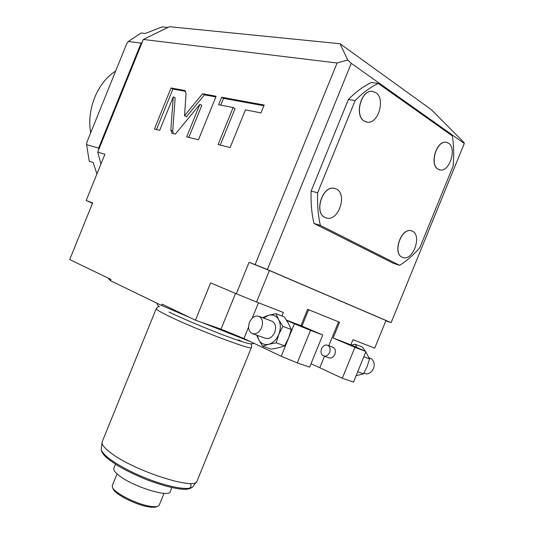 <?xml version="1.0" encoding="UTF-8"?>
<svg xmlns="http://www.w3.org/2000/svg" width="534" height="534" viewBox="0 0 534 534"><rect width="100%" height="100%" fill="white"/><g stroke="black" fill="none" stroke-linecap="round" stroke-linejoin="round"><path stroke-width="0.8" d="M196.439 481.908L193.188 486.18C191.145 491.22 169.111 487.615 144.667 477.656C120.21 467.757 100.612 454.454 101.246 448.847L102.027 442.519C101.947 444.989 104.871 448.447 110.805 452.892C133.774 470.814 195.851 490.766 197.053 481.107M102.027 442.519L102.334 441.444M251.434 347.42C254.751 351.739 192.527 328.143 166.728 315.127C159.806 311.689 156.295 309.56 156.188 308.745L158.591 306.062M113.929 468.084L113.769 468.472C113.395 470.134 115.157 472.483 119.069 475.514C133.1 486.821 170.259 498.202 170.299 491.427L171.855 487.602M164.031 493.336L159.346 504.857L158.511 505.925C157.083 506.799 154.333 506.92 150.281 506.292C136.844 504.416 113.889 492.769 112.387 487.195L112.38 485.379M112.534 487.515L113.095 488.79C114.543 494.11 136.29 505.151 149.046 506.926C152.898 507.52 155.507 507.4 156.876 506.566L157.19 506.446M242.216 341.7L238.471 339.864M254.171 343.422L250.88 343.896C249.078 343.829 244.459 342.521 237.016 339.971C218.613 333.717 184.731 319.779 169.078 312.05M250.907 341.867L201.171 322.202M190.044 317.596L161.588 305.455L162.122 304.133L195.451 320.206L210.623 282.86L236.295 293.767L249.084 262.314L255.118 264.604L337.094 63.005L143.312 39.456L97.735 152.103L104.891 154.253L86.181 200.49L92.482 203.307M161.588 305.455L110.471 280.684L108.576 278.474M110.471 280.684L110.972 279.456L69.72 259.557L92.636 202.94L86.181 200.49M233.144 107.521L218.106 144.581L230.147 147.517L245.42 109.891L260.972 112.894L264.17 105.018L221.643 97.241L218.613 104.711L233.144 107.521L235.053 108.622L220.255 145.101M186.046 93.664L184.971 90.68L184.277 90.406L171.04 87.983L154.413 129.028L159.706 130.323L173.276 96.828L170.827 130.036L172.001 133.226L175.339 134.134L199.903 104.297L186.68 136.904L198.474 139.781L216.137 96.233L202.553 93.75L184.53 115.724L186.046 93.664M184.53 115.724L186.433 116.759L204.442 94.838L202.553 93.75M215.849 96.934L204.442 94.838M199.903 104.297L201.799 105.365L188.802 137.425M173.276 96.828L175.152 97.876L172.736 131.037L173.296 133.64M171.04 87.983L172.903 89.038L156.502 129.535M185.618 91.374L172.903 89.038M263.869 105.759L223.539 98.349L220.789 105.131M221.643 97.241L223.539 98.349M337.094 63.005L347.734 60.008L351.265 63.352L267.38 269.557L255.118 264.604M385.868 320.814L391.122 322.649L267.38 269.557M249.084 262.314L269.376 270.518L385.982 320.534L374.714 348.148L352.974 339.657L350.871 344.804L333.129 338.002L339.557 322.236L307.611 309.32L300.956 325.667L286.464 320.106M391.122 322.649L464.28 143.479L351.265 63.352M355.163 100.566C362.506 93.029 370.189 87.316 378.212 83.424L371.377 82.483C363.367 86.341 355.711 92.008 348.402 99.484L355.163 100.566L317.623 192.807C317.156 204.455 318.077 215.329 320.4 225.421L313.985 223.452C311.649 213.42 310.695 202.613 311.142 191.045L348.402 99.484M378.212 83.424L452.431 135.963C453.807 145.648 454.034 155.694 453.119 166.101L419.764 247.803C413.503 254.972 406.795 260.812 399.632 265.331L393.264 263.275L313.985 223.452M347.734 60.008L340.051 43.735L431.445 109.75L464.053 142.598L464.28 143.479M340.051 43.735L169.432 26.7L143.312 39.456M97.735 152.103L100.953 163.978M195.451 320.206L221.016 329.131L243.931 338.543L248.584 327.102M297.264 362.886L310.521 330.359L322.736 335.025L309.653 367.118L297.264 362.886L281.184 356.285L243.931 338.543M311.002 363.801L319.813 367.739L324.498 356.258M350.871 344.804L365.957 351.552L353.495 382.09L342.281 378.259L319.813 367.739M269.376 270.518L256.56 302.017L236.295 293.767M256.56 302.017L283.347 312.477L281.912 316.001M365.783 351.973L369.588 358.895L367.125 366.578L363.494 373.827L357.707 371.771M363.494 373.827L356.105 375.696M369.588 358.895L363.841 356.732M351.319 344.997L355.324 344.337L356.792 347.34M365.223 351.112L362.339 347.047L355.324 344.337M369.822 358.067L370.649 358.381C374.04 360.497 374.988 363.894 373.493 368.58C371.217 373.046 368.146 374.668 364.281 373.453L363.808 373.286M342.281 378.259L354.903 347.327L365.957 351.552M332.488 347.047L333.042 347.26C335.312 348.695 335.919 351.038 334.871 354.302C333.303 357.413 331.22 358.561 328.624 357.747L323.951 356.065M354.903 347.327L333.129 338.002M321.535 348.769C323.11 345.625 325.213 344.47 327.823 345.311C330.085 346.746 330.693 349.109 329.638 352.387C328.056 355.517 325.974 356.672 323.377 355.858C321.088 354.422 320.473 352.06 321.535 348.769M322.736 335.025L300.956 325.667M281.184 356.285L294.421 323.791L310.521 330.359M263.602 318.084L268.535 315.307C272.901 314.259 276.278 315.727 278.688 319.712L275.945 313.698L268.535 315.307L262.481 317.663M275.945 313.698L284.308 316.929L288.473 323.444L291.29 329.505L288.66 337.922L284.642 345.825L276.178 342.821L278.821 334.324L282.887 326.347L291.29 329.505M286.691 320.46L294.421 323.791M256.66 335.152L258.65 339.591L262.695 346.246L271.179 349.189L278.568 347.761L284.642 345.825M262.695 346.246L268.682 344.296L276.178 342.821M257.315 335.385L258.65 339.591C260.939 343.642 264.283 345.211 268.682 344.296C273.101 342.982 276.478 339.657 278.821 334.324C280.871 328.864 280.831 323.998 278.688 319.712L282.887 326.347M252.869 333.803L265.151 338.169C269.029 339.377 272.213 337.475 274.703 332.468C276.412 327.249 275.584 323.531 272.22 321.328L271.392 321.014M249.518 322.209C247.769 327.516 248.604 331.28 252.008 333.496C255.886 334.691 259.083 332.755 261.6 327.676C263.335 322.382 262.521 318.631 259.17 316.415C255.259 315.173 252.035 317.103 249.518 322.209M98.743 149.627L98.61 148.165L86.601 144.641L86.862 142.284L126.772 43.594L128.307 41.505L141.123 32.995L145.295 33.468L162.162 26.88L167.876 27.461M142.164 42.293L141.103 43.134L98.61 148.165M93.176 162.503L96.921 173.957M141.103 43.134L128.307 41.505M90.213 161.742L89.245 161.241L86.601 144.641M93.103 162.47L89.245 161.241M90.727 132.726C86.415 109.583 97.342 82.536 115.671 71.049M399.632 265.331L320.4 225.421M311.142 191.045L317.623 192.807M402.87 257.515L401.948 257.141C392.483 253.156 400.967 227.971 410.893 230.681L411.4 230.801M326.181 217.959L324.879 217.438C313.772 212.699 322.336 185.505 334.104 188.295L334.811 188.449M439.756 169.879L437.88 169.104C429.323 164.459 436.452 140.489 445.917 142.224L446.411 142.298M366.791 122.072L364.141 121.024C354.202 115.558 361.031 89.886 372.091 91.361L372.752 91.427M402.055 257.174C392.59 253.189 401.074 228.005 411 230.708L412.615 231.295C421.96 235.721 413.229 260.552 403.377 257.655L402.055 257.174M324.986 217.471C313.879 212.732 322.443 185.538 334.217 188.322L336.527 189.129C347.521 194.403 338.563 221.209 326.875 218.132L324.986 217.471M437.993 169.131C429.436 164.479 436.565 140.509 446.03 142.251L448.573 143.199C457.017 148.278 449.641 171.895 440.25 169.966L437.993 169.131M364.255 121.044C354.316 115.578 361.144 89.899 372.205 91.374L375.816 92.642C385.655 98.63 378.439 123.928 367.459 122.166L364.255 121.044M190.384 483.544C191.599 485.84 191.085 487.442 188.829 488.363M192.48 487.068C190.091 488.937 186.633 489.638 182.107 489.184C173.17 488.376 161.148 485.139 146.042 479.465C136.283 475.42 127.352 471.121 119.249 466.569C112.36 462.164 107.988 459.06 106.139 457.251C102.902 454.234 101.266 451.43 101.246 448.847L101.293 448.48M184.277 90.406L185.371 91.027M170.827 130.036L172.736 131.037M221.016 329.131L235.527 293.44M328.81 345.678L338.536 321.822M301.944 326.087L308.612 309.727M252.242 318.117L258.483 302.771M156.188 308.745L102.101 442.025M113.769 468.472L115.484 464.253M117.059 473.858L112.24 485.726M251.36 347.607L197.213 480.647M251.561 343.916L251.434 347.394M156.909 303.185C156.996 304.453 157.877 305.668 159.553 306.816M108.462 278.741L108.636 278.327M369.067 357.78L370.649 358.381M327.823 345.311L333.042 347.26M272.22 321.328L259.17 316.415"/></g></svg>

